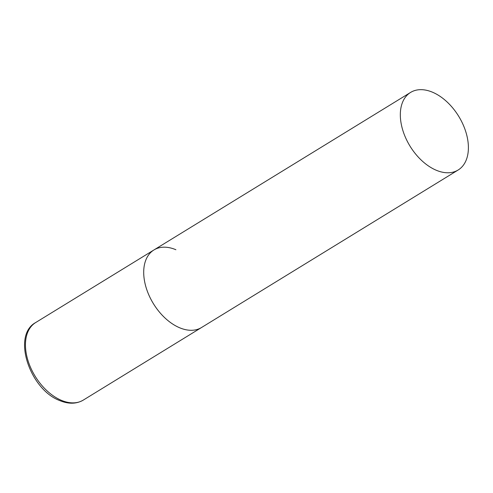 <?xml version="1.0" encoding="UTF-8"?>
<svg xmlns="http://www.w3.org/2000/svg" width="493" height="493" viewBox="0 0 493 493"><rect width="100%" height="100%" fill="white"/><g stroke="black" fill="none" stroke-linecap="round" stroke-linejoin="round"><path stroke-width="0.74" d="M458.163 169.999A45.498 28.551 58.5 0 0 468.35 145.571A45.498 28.551 58.5 0 0 446.707 101.613A45.498 28.551 58.5 0 0 410.558 92.444A45.498 28.551 58.5 0 0 400.371 116.872A45.498 28.551 58.5 0 0 422.014 160.823A45.498 28.551 58.5 0 0 458.163 169.999L83.292 400.094A45.498 28.551 -121.5 0 1 61.329 400.316A45.498 28.551 -121.5 0 1 28.329 361.628A45.498 28.551 -121.5 0 1 35.693 322.539L153.939 249.957A45.498 28.551 58.5 0 0 143.753 274.385A45.498 28.551 58.5 0 0 165.389 318.342A45.498 28.551 58.5 0 0 201.538 327.512A45.498 28.551 -121.5 0 1 179.575 327.734A45.498 28.551 -121.5 0 1 146.575 289.052A45.498 28.551 -121.5 0 1 153.939 249.957A45.498 28.551 -121.5 0 1 175.902 249.735M83.292 400.094C76.409 404.069 68.545 404.223 59.702 400.556C29.777 389.482 11.629 335.419 35.693 322.539M153.939 249.957L410.558 92.444"/></g></svg>
